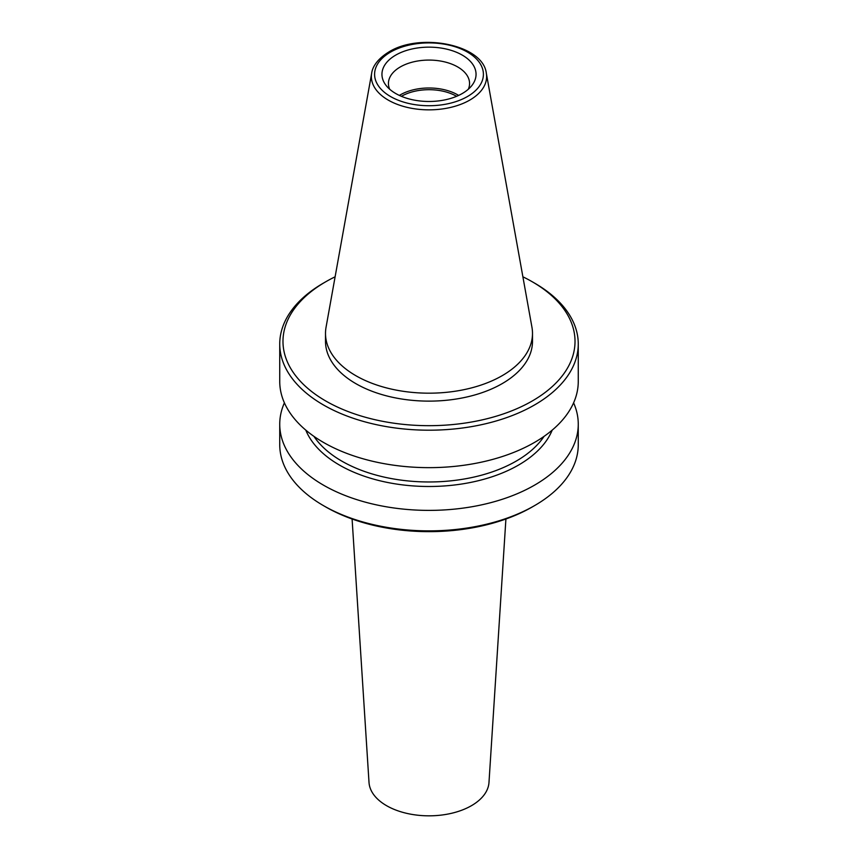 <?xml version="1.0" encoding="UTF-8"?>
<svg xmlns="http://www.w3.org/2000/svg" width="858" height="858" viewBox="0 0 858 858"><rect width="100%" height="100%" fill="white"/><g stroke="black" fill="none" stroke-linecap="round" stroke-linejoin="round"><path stroke-width="1.29" d="M502.187 375.675A103.496 59.749 180 0 1 389.393 388.631A103.496 59.749 180 0 1 325.504 333.43A103.496 59.749 180 0 1 326.051 327.263L371.686 73.155A57.625 33.269 180 0 0 404.225 106.617A57.625 33.269 180 0 0 469.744 100.107A57.625 33.269 180 0 0 486.314 73.155L531.949 327.263A103.496 59.749 180 0 1 532.496 333.43A103.496 59.749 180 0 1 502.187 375.675M389.671 89.232A40.562 23.413 180 0 1 388.438 83.494A40.562 23.413 180 0 1 400.321 66.935A40.562 23.413 180 0 1 444.519 61.862A40.562 23.413 180 0 1 469.562 83.494A40.562 23.413 180 0 1 468.329 89.232M395.731 55.105A47.051 27.166 180 0 1 455.684 51.941A47.051 27.166 180 0 1 471.954 85.403A47.051 27.166 180 0 1 462.269 93.522A47.051 27.166 180 0 1 386.046 85.403A47.051 27.166 180 0 1 395.731 55.105M399.367 95.41A40.562 23.413 180 0 1 400.321 94.852A40.562 23.413 180 0 1 458.633 95.41M401.405 96.311A38.942 22.48 180 0 1 401.469 96.278A38.942 22.48 180 0 1 456.595 96.311M573.605 402.842A149.26 86.175 180 0 1 578.26 424.206L578.26 444.701A149.26 86.175 180 0 1 534.545 505.63L532.25 506.96A146.021 84.298 180 0 1 325.75 506.96L323.455 505.63A149.26 86.175 180 0 1 279.74 444.701L279.74 424.206A149.26 86.175 180 0 1 284.395 402.842M532.25 506.96L534.545 505.63A149.26 86.175 180 0 1 323.455 505.63M578.26 424.206A149.26 86.175 180 0 1 534.545 485.145A149.26 86.175 180 0 1 371.879 503.828A149.26 86.175 180 0 1 279.74 424.206M552.209 430.115A126.544 73.059 180 0 1 518.479 465.1A126.544 73.059 180 0 1 394.326 483.697A126.544 73.059 180 0 1 305.791 430.115M522.887 276.802A146.021 84.298 180 0 1 532.25 281.767L534.545 283.086A149.26 86.175 180 0 1 578.26 344.026L578.26 381.467A149.26 86.175 180 0 1 534.545 442.406A149.26 86.175 180 0 1 371.879 461.089A149.26 86.175 180 0 1 279.74 381.467L279.74 344.026A149.26 86.175 180 0 1 323.455 283.086L325.75 281.767A146.021 84.298 180 0 1 335.113 276.802M578.26 344.026A149.26 86.175 180 0 1 534.545 404.955A149.26 86.175 180 0 1 371.879 423.637A149.26 86.175 180 0 1 279.74 344.026M532.25 281.767A146.021 84.298 180 0 1 532.25 400.986A146.021 84.298 180 0 1 325.75 400.986A146.021 84.298 180 0 1 325.75 281.767L323.455 283.086M532.496 333.43L532.496 341.377A103.496 59.749 180 0 1 502.187 383.623A103.496 59.749 180 0 1 389.393 396.578A103.496 59.749 180 0 1 325.504 341.377L325.504 333.43M505.909 519.004L488.985 782.453A60.028 34.652 180 0 1 471.45 805.683A60.028 34.652 180 0 1 407.057 813.427A60.028 34.652 180 0 1 369.015 782.453L352.091 519.004M390.529 52.102A54.408 31.414 180 0 1 467.471 52.102A54.408 31.414 180 0 1 467.471 96.525A54.408 31.414 180 0 1 390.529 96.525A54.408 31.414 180 0 1 390.529 52.102M544.079 436.347A123.305 71.193 180 0 1 516.184 461.121A123.305 71.193 180 0 1 313.921 436.347M371.686 73.155C372.179 69.069 375.128 60.392 388.899 51.941C420.195 32.304 483.011 44.637 486.314 73.155"/></g></svg>
